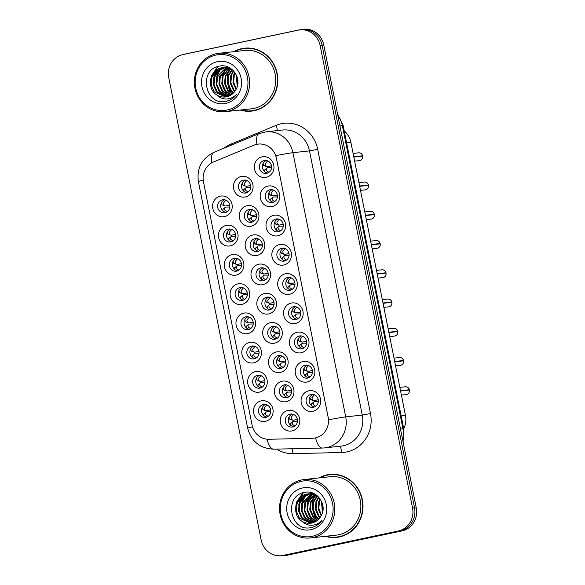 <?xml version="1.0" encoding="UTF-8"?>
<svg xmlns="http://www.w3.org/2000/svg" width="585" height="585" viewBox="0 0 585 585"><rect width="100%" height="100%" fill="white"/><g stroke="black" fill="none" stroke-linecap="round" stroke-linejoin="round"><path stroke-width="0.88" d="M224.45 216.618A10.442 9.821 83.8 0 1 212.794 208.421A10.442 9.821 83.8 0 1 220.362 196.15A10.442 9.821 83.8 0 1 232.018 204.348A10.442 9.821 83.8 0 1 224.45 216.618M222.454 199.843A6.523 6.135 -96.2 0 0 217.671 207.214A6.523 6.135 -96.2 0 0 224.435 212.728A6.523 6.135 -96.2 0 0 225.006 212.64A6.523 6.135 -96.2 0 0 229.788 205.269A6.523 6.135 -96.2 0 0 223.024 199.756A6.523 6.135 -96.2 0 0 222.454 199.843M241.978 304.354A10.442 9.821 83.8 0 1 230.322 296.156A10.442 9.821 83.8 0 1 237.89 283.886A10.442 9.821 83.8 0 1 249.546 292.083A10.442 9.821 83.8 0 1 241.978 304.354M239.982 287.579A6.523 6.135 -96.2 0 0 235.199 294.95A6.523 6.135 -96.2 0 0 241.971 300.463A6.523 6.135 -96.2 0 0 242.541 300.376A6.523 6.135 -96.2 0 0 247.323 293.005A6.523 6.135 -96.2 0 0 240.552 287.491A6.523 6.135 -96.2 0 0 239.982 287.579M247.821 333.596A10.442 9.821 83.8 0 1 236.164 325.399A10.442 9.821 83.8 0 1 243.733 313.129A10.442 9.821 83.8 0 1 255.389 321.326A10.442 9.821 83.8 0 1 247.821 333.596M245.824 316.821A6.523 6.135 -96.2 0 0 241.042 324.192A6.523 6.135 -96.2 0 0 247.813 329.706A6.523 6.135 -96.2 0 0 248.384 329.618A6.523 6.135 -96.2 0 0 253.166 322.255A6.523 6.135 -96.2 0 0 246.395 316.734A6.523 6.135 -96.2 0 0 245.824 316.821M253.671 362.846A10.442 9.821 83.8 0 1 242.014 354.649A10.442 9.821 83.8 0 1 249.576 342.379A10.442 9.821 83.8 0 1 261.232 350.576A10.442 9.821 83.8 0 1 253.671 362.846M251.667 346.071A6.523 6.135 -96.2 0 0 246.885 353.435A6.523 6.135 -96.2 0 0 253.656 358.956A6.523 6.135 -96.2 0 0 254.226 358.861A6.523 6.135 -96.2 0 0 259.009 351.497A6.523 6.135 -96.2 0 0 252.237 345.976A6.523 6.135 -96.2 0 0 251.667 346.071M236.135 275.111A10.442 9.821 83.8 0 1 224.479 266.914A10.442 9.821 83.8 0 1 232.048 254.643A10.442 9.821 83.8 0 1 243.704 262.84A10.442 9.821 83.8 0 1 236.135 275.111M234.139 258.336A6.523 6.135 -96.2 0 0 229.357 265.7A6.523 6.135 -96.2 0 0 236.121 271.221A6.523 6.135 -96.2 0 0 236.691 271.126A6.523 6.135 -96.2 0 0 241.473 263.762A6.523 6.135 -96.2 0 0 234.709 258.241A6.523 6.135 -96.2 0 0 234.139 258.336M230.293 245.868A10.442 9.821 83.8 0 1 218.636 237.671A10.442 9.821 83.8 0 1 226.205 225.4A10.442 9.821 83.8 0 1 237.861 233.598A10.442 9.821 83.8 0 1 230.293 245.868M228.296 229.093A6.523 6.135 -96.2 0 0 223.514 236.457A6.523 6.135 -96.2 0 0 230.278 241.978A6.523 6.135 -96.2 0 0 230.848 241.883A6.523 6.135 -96.2 0 0 235.631 234.519A6.523 6.135 -96.2 0 0 228.867 228.998A6.523 6.135 -96.2 0 0 228.296 229.093M259.513 392.089A10.442 9.821 83.8 0 1 247.857 383.892A10.442 9.821 83.8 0 1 255.418 371.621A10.442 9.821 83.8 0 1 267.074 379.819A10.442 9.821 83.8 0 1 259.513 392.089M257.51 375.314A6.523 6.135 -96.2 0 0 252.727 382.678A6.523 6.135 -96.2 0 0 259.499 388.199A6.523 6.135 -96.2 0 0 260.069 388.104A6.523 6.135 -96.2 0 0 264.851 380.74A6.523 6.135 -96.2 0 0 258.08 375.219A6.523 6.135 -96.2 0 0 257.51 375.314M265.356 421.332A10.442 9.821 83.8 0 1 253.7 413.134A10.442 9.821 83.8 0 1 261.261 400.864A10.442 9.821 83.8 0 1 272.917 409.061A10.442 9.821 83.8 0 1 265.356 421.332M263.36 404.557A6.523 6.135 -96.2 0 0 258.577 411.928A6.523 6.135 -96.2 0 0 265.341 417.441A6.523 6.135 -96.2 0 0 265.912 417.354A6.523 6.135 -96.2 0 0 270.694 409.983A6.523 6.135 -96.2 0 0 263.93 404.469A6.523 6.135 -96.2 0 0 263.36 404.557M245.312 196.962A10.442 9.821 83.8 0 1 233.656 188.765A10.442 9.821 83.8 0 1 241.225 176.487A10.442 9.821 83.8 0 1 252.881 184.692A10.442 9.821 83.8 0 1 245.312 196.962M243.316 180.187A6.523 6.135 -96.2 0 0 238.534 187.551A6.523 6.135 -96.2 0 0 245.298 193.072A6.523 6.135 -96.2 0 0 245.875 192.977A6.523 6.135 -96.2 0 0 250.658 185.613A6.523 6.135 -96.2 0 0 243.886 180.092A6.523 6.135 -96.2 0 0 243.316 180.187M251.155 226.205A10.442 9.821 83.8 0 1 239.499 218.008A10.442 9.821 83.8 0 1 247.067 205.737A10.442 9.821 83.8 0 1 258.724 213.934A10.442 9.821 83.8 0 1 251.155 226.205M249.159 209.43A6.523 6.135 -96.2 0 0 244.376 216.794A6.523 6.135 -96.2 0 0 251.148 222.315A6.523 6.135 -96.2 0 0 251.718 222.22A6.523 6.135 -96.2 0 0 256.501 214.856A6.523 6.135 -96.2 0 0 249.729 209.335A6.523 6.135 -96.2 0 0 249.159 209.43M268.69 313.94A10.442 9.821 83.8 0 1 257.034 305.743A10.442 9.821 83.8 0 1 264.595 293.473A10.442 9.821 83.8 0 1 276.252 301.67A10.442 9.821 83.8 0 1 268.69 313.94M266.694 297.165A6.523 6.135 -96.2 0 0 261.912 304.529A6.523 6.135 -96.2 0 0 268.676 310.05A6.523 6.135 -96.2 0 0 269.246 309.955A6.523 6.135 -96.2 0 0 274.029 302.591A6.523 6.135 -96.2 0 0 267.265 297.07A6.523 6.135 -96.2 0 0 266.694 297.165M256.998 255.448A10.442 9.821 83.8 0 1 245.349 247.25A10.442 9.821 83.8 0 1 252.91 234.98A10.442 9.821 83.8 0 1 264.566 243.177A10.442 9.821 83.8 0 1 256.998 255.448M255.001 238.673A6.523 6.135 -96.2 0 0 250.219 246.036A6.523 6.135 -96.2 0 0 256.99 251.557A6.523 6.135 -96.2 0 0 257.561 251.47A6.523 6.135 -96.2 0 0 262.343 244.099A6.523 6.135 -96.2 0 0 255.572 238.585A6.523 6.135 -96.2 0 0 255.001 238.673M262.848 284.69A10.442 9.821 83.8 0 1 251.192 276.493A10.442 9.821 83.8 0 1 258.753 264.223A10.442 9.821 83.8 0 1 270.409 272.42A10.442 9.821 83.8 0 1 262.848 284.69M260.844 267.915A6.523 6.135 -96.2 0 0 256.062 275.286A6.523 6.135 -96.2 0 0 262.833 280.8A6.523 6.135 -96.2 0 0 263.404 280.712A6.523 6.135 -96.2 0 0 268.186 273.341A6.523 6.135 -96.2 0 0 261.415 267.828A6.523 6.135 -96.2 0 0 260.844 267.915M286.219 401.676A10.442 9.821 83.8 0 1 274.562 393.471A10.442 9.821 83.8 0 1 282.131 381.201A10.442 9.821 83.8 0 1 293.787 389.405A10.442 9.821 83.8 0 1 286.219 401.676M284.222 384.893A6.523 6.135 -96.2 0 0 279.44 392.264A6.523 6.135 -96.2 0 0 286.204 397.778A6.523 6.135 -96.2 0 0 286.774 397.69A6.523 6.135 -96.2 0 0 291.557 390.327A6.523 6.135 -96.2 0 0 284.793 384.806A6.523 6.135 -96.2 0 0 284.222 384.893M280.376 372.426A10.442 9.821 83.8 0 1 268.72 364.228A10.442 9.821 83.8 0 1 276.288 351.958A10.442 9.821 83.8 0 1 287.944 360.155A10.442 9.821 83.8 0 1 280.376 372.426M278.38 355.651A6.523 6.135 -96.2 0 0 273.597 363.022A6.523 6.135 -96.2 0 0 280.361 368.535A6.523 6.135 -96.2 0 0 280.932 368.448A6.523 6.135 -96.2 0 0 285.714 361.077A6.523 6.135 -96.2 0 0 278.95 355.563A6.523 6.135 -96.2 0 0 278.38 355.651M274.533 343.183A10.442 9.821 83.8 0 1 262.877 334.986A10.442 9.821 83.8 0 1 270.445 322.715A10.442 9.821 83.8 0 1 282.102 330.913A10.442 9.821 83.8 0 1 274.533 343.183M272.537 326.408A6.523 6.135 -96.2 0 0 267.755 333.772A6.523 6.135 -96.2 0 0 274.519 339.293A6.523 6.135 -96.2 0 0 275.089 339.198A6.523 6.135 -96.2 0 0 279.871 331.834A6.523 6.135 -96.2 0 0 273.107 326.313A6.523 6.135 -96.2 0 0 272.537 326.408M292.061 430.918A10.442 9.821 83.8 0 1 280.405 422.721A10.442 9.821 83.8 0 1 287.974 410.451A10.442 9.821 83.8 0 1 299.63 418.648A10.442 9.821 83.8 0 1 292.061 430.918M290.065 414.143A6.523 6.135 -96.2 0 0 285.283 421.507A6.523 6.135 -96.2 0 0 292.054 427.028A6.523 6.135 -96.2 0 0 292.624 426.933A6.523 6.135 -96.2 0 0 297.407 419.569A6.523 6.135 -96.2 0 0 290.635 414.048A6.523 6.135 -96.2 0 0 290.065 414.143M307.088 382.012A10.442 9.821 83.8 0 1 295.432 373.815A10.442 9.821 83.8 0 1 302.993 361.545A10.442 9.821 83.8 0 1 314.65 369.742A10.442 9.821 83.8 0 1 307.088 382.012M305.085 365.237A6.523 6.135 -96.2 0 0 300.302 372.601A6.523 6.135 -96.2 0 0 307.074 378.122A6.523 6.135 -96.2 0 0 307.644 378.027A6.523 6.135 -96.2 0 0 312.427 370.663A6.523 6.135 -96.2 0 0 305.655 365.142A6.523 6.135 -96.2 0 0 305.085 365.237M301.238 352.762A10.442 9.821 83.8 0 1 289.582 344.565A10.442 9.821 83.8 0 1 297.151 332.295A10.442 9.821 83.8 0 1 308.807 340.492A10.442 9.821 83.8 0 1 301.238 352.762M299.242 335.987A6.523 6.135 -96.2 0 0 294.46 343.358A6.523 6.135 -96.2 0 0 301.231 348.872A6.523 6.135 -96.2 0 0 301.801 348.784A6.523 6.135 -96.2 0 0 306.584 341.421A6.523 6.135 -96.2 0 0 299.812 335.9A6.523 6.135 -96.2 0 0 299.242 335.987M295.396 323.52A10.442 9.821 83.8 0 1 283.74 315.322A10.442 9.821 83.8 0 1 291.308 303.052A10.442 9.821 83.8 0 1 302.964 311.249A10.442 9.821 83.8 0 1 295.396 323.52M293.399 306.745A6.523 6.135 -96.2 0 0 288.617 314.116A6.523 6.135 -96.2 0 0 295.381 319.629A6.523 6.135 -96.2 0 0 295.959 319.542A6.523 6.135 -96.2 0 0 300.741 312.171A6.523 6.135 -96.2 0 0 293.97 306.657A6.523 6.135 -96.2 0 0 293.399 306.745M289.553 294.277A10.442 9.821 83.8 0 1 277.897 286.08A10.442 9.821 83.8 0 1 285.465 273.809A10.442 9.821 83.8 0 1 297.121 282.007A10.442 9.821 83.8 0 1 289.553 294.277M287.557 277.502A6.523 6.135 -96.2 0 0 282.774 284.866A6.523 6.135 -96.2 0 0 289.538 290.387A6.523 6.135 -96.2 0 0 290.109 290.292A6.523 6.135 -96.2 0 0 294.891 282.928A6.523 6.135 -96.2 0 0 288.127 277.407A6.523 6.135 -96.2 0 0 287.557 277.502M283.71 265.034A10.442 9.821 83.8 0 1 272.054 256.837A10.442 9.821 83.8 0 1 279.623 244.567A10.442 9.821 83.8 0 1 291.279 252.764A10.442 9.821 83.8 0 1 283.71 265.034M281.714 248.259A6.523 6.135 -96.2 0 0 276.932 255.623A6.523 6.135 -96.2 0 0 283.696 261.144A6.523 6.135 -96.2 0 0 284.266 261.049A6.523 6.135 -96.2 0 0 289.048 253.685A6.523 6.135 -96.2 0 0 282.284 248.164A6.523 6.135 -96.2 0 0 281.714 248.259M277.868 235.784A10.442 9.821 83.8 0 1 266.212 227.587A10.442 9.821 83.8 0 1 273.78 215.317A10.442 9.821 83.8 0 1 285.436 223.514A10.442 9.821 83.8 0 1 277.868 235.784M275.871 219.009A6.523 6.135 -96.2 0 0 271.089 226.38A6.523 6.135 -96.2 0 0 277.853 231.894A6.523 6.135 -96.2 0 0 278.423 231.806A6.523 6.135 -96.2 0 0 283.206 224.435A6.523 6.135 -96.2 0 0 276.442 218.922A6.523 6.135 -96.2 0 0 275.871 219.009M272.025 206.542A10.442 9.821 83.8 0 1 260.369 198.344A10.442 9.821 83.8 0 1 267.93 186.074A10.442 9.821 83.8 0 1 279.586 194.271A10.442 9.821 83.8 0 1 272.025 206.542M270.021 189.767A6.523 6.135 -96.2 0 0 265.239 197.13A6.523 6.135 -96.2 0 0 272.01 202.651A6.523 6.135 -96.2 0 0 272.581 202.564A6.523 6.135 -96.2 0 0 277.363 195.193A6.523 6.135 -96.2 0 0 270.599 189.679A6.523 6.135 -96.2 0 0 270.021 189.767M266.182 177.299A10.442 9.821 83.8 0 1 254.526 169.102A10.442 9.821 83.8 0 1 262.087 156.831A10.442 9.821 83.8 0 1 273.743 165.029A10.442 9.821 83.8 0 1 266.182 177.299M264.179 160.524A6.523 6.135 -96.2 0 0 259.396 167.888A6.523 6.135 -96.2 0 0 266.168 173.409A6.523 6.135 -96.2 0 0 266.738 173.314A6.523 6.135 -96.2 0 0 271.52 165.95A6.523 6.135 -96.2 0 0 264.749 160.429A6.523 6.135 -96.2 0 0 264.179 160.524M312.931 411.255A10.442 9.821 83.8 0 1 301.275 403.058A10.442 9.821 83.8 0 1 308.836 390.787A10.442 9.821 83.8 0 1 320.492 398.985A10.442 9.821 83.8 0 1 312.931 411.255M310.927 394.48A6.523 6.135 -96.2 0 0 306.145 401.844A6.523 6.135 -96.2 0 0 312.916 407.365A6.523 6.135 -96.2 0 0 313.487 407.27A6.523 6.135 -96.2 0 0 318.269 399.906A6.523 6.135 -96.2 0 0 311.498 394.385A6.523 6.135 -96.2 0 0 310.927 394.48M225.956 212.348A6.523 6.135 83.8 0 1 220.72 206.571A6.523 6.135 83.8 0 1 224.589 199.799M243.492 300.083A6.523 6.135 83.8 0 1 238.249 294.306A6.523 6.135 83.8 0 1 242.124 287.535M249.334 329.326A6.523 6.135 83.8 0 1 244.091 323.549A6.523 6.135 83.8 0 1 247.967 316.777M255.177 358.576A6.523 6.135 83.8 0 1 249.941 352.792A6.523 6.135 83.8 0 1 253.81 346.02M237.649 270.84A6.523 6.135 83.8 0 1 232.406 265.056A6.523 6.135 83.8 0 1 236.281 258.285M231.799 241.598A6.523 6.135 83.8 0 1 226.563 235.814A6.523 6.135 83.8 0 1 230.431 229.042M261.02 387.818A6.523 6.135 83.8 0 1 255.784 382.042A6.523 6.135 83.8 0 1 259.652 375.263M266.862 417.061A6.523 6.135 83.8 0 1 261.627 411.284A6.523 6.135 83.8 0 1 265.495 404.513M246.826 192.692A6.523 6.135 83.8 0 1 241.583 186.907A6.523 6.135 83.8 0 1 245.459 180.136M252.669 221.934A6.523 6.135 83.8 0 1 247.426 216.15A6.523 6.135 83.8 0 1 251.301 209.379M270.197 309.67A6.523 6.135 83.8 0 1 264.961 303.886A6.523 6.135 83.8 0 1 268.829 297.114M258.511 251.177A6.523 6.135 83.8 0 1 253.276 245.4A6.523 6.135 83.8 0 1 257.144 238.629M264.354 280.42A6.523 6.135 83.8 0 1 259.118 274.643A6.523 6.135 83.8 0 1 262.987 267.871M287.732 397.398A6.523 6.135 83.8 0 1 282.489 391.621A6.523 6.135 83.8 0 1 286.365 384.85M281.89 368.155A6.523 6.135 83.8 0 1 276.647 362.378A6.523 6.135 83.8 0 1 280.515 355.607M276.04 338.912A6.523 6.135 83.8 0 1 270.804 333.136A6.523 6.135 83.8 0 1 274.672 326.357M293.575 426.648A6.523 6.135 83.8 0 1 288.332 420.864A6.523 6.135 83.8 0 1 292.207 414.092M308.595 377.742A6.523 6.135 83.8 0 1 303.359 371.958A6.523 6.135 83.8 0 1 307.227 365.186M302.752 348.492A6.523 6.135 83.8 0 1 297.509 342.715A6.523 6.135 83.8 0 1 301.385 335.944M296.909 319.249A6.523 6.135 83.8 0 1 291.666 313.472A6.523 6.135 83.8 0 1 295.542 306.701M291.067 290.006A6.523 6.135 83.8 0 1 285.824 284.222A6.523 6.135 83.8 0 1 289.692 277.451M285.217 260.764A6.523 6.135 83.8 0 1 279.981 254.98A6.523 6.135 83.8 0 1 283.849 248.208M279.374 231.514A6.523 6.135 83.8 0 1 274.138 225.737A6.523 6.135 83.8 0 1 278.007 218.965M273.531 202.271A6.523 6.135 83.8 0 1 268.296 196.494A6.523 6.135 83.8 0 1 272.164 189.715M267.689 173.028A6.523 6.135 83.8 0 1 262.453 167.244A6.523 6.135 83.8 0 1 266.321 160.473M314.438 406.984A6.523 6.135 83.8 0 1 309.202 401.208A6.523 6.135 83.8 0 1 313.07 394.429M253.948 145.19A17.623 16.57 83.8 0 1 256.713 144.327A17.623 16.57 83.8 0 1 258.256 144.078A17.623 16.57 83.8 0 1 276.383 158.162L328.148 417.222A17.623 16.57 83.8 0 1 313.838 438.172A17.623 16.57 83.8 0 1 312.507 438.26L268.881 439.269A17.623 16.57 83.8 0 1 252.084 425.105L203.47 181.84A17.623 16.57 83.8 0 1 213.474 161.987L253.948 145.19M344.214 130.93A19.576 18.413 83.8 0 1 350.89 142.367L405.464 415.474A19.576 18.413 83.8 0 1 403.716 428.695M240.194 110.053A31.656 29.762 -96.2 0 0 251.477 111.121A31.656 29.762 -96.2 0 0 254.248 110.682A31.656 29.762 -96.2 0 0 277.444 74.953A31.656 29.762 -96.2 0 0 244.618 48.189A31.656 29.762 -96.2 0 0 241.854 48.635A31.656 29.762 -96.2 0 0 233.832 51.663M245.503 48.109A31.656 29.762 -96.2 0 0 243.616 48.445A31.656 29.762 -96.2 0 0 240.493 49.294M247.214 110.938A31.656 29.762 -96.2 0 0 252.362 111.011M325.37 536.313A31.656 29.762 -96.2 0 0 336.653 537.381A31.656 29.762 -96.2 0 0 339.424 536.942A31.656 29.762 -96.2 0 0 362.62 501.213A31.656 29.762 -96.2 0 0 329.794 474.45A31.656 29.762 -96.2 0 0 327.022 474.896A31.656 29.762 -96.2 0 0 319.008 477.923M330.679 474.369A31.656 29.762 -96.2 0 0 328.792 474.706A31.656 29.762 -96.2 0 0 325.669 475.554M332.382 537.198A31.656 29.762 -96.2 0 0 337.538 537.271M275.871 155.625L328.653 419.796A22.844 0.731 -11.3 0 1 345.713 416.871A26.106 24.548 83.8 0 1 326.796 447.547A26.106 24.548 83.8 0 1 324.514 447.913L341.077 446.106A26.106 24.548 -96.2 0 0 343.358 445.741A26.106 24.548 -96.2 0 0 362.276 415.065L309.487 150.886A26.106 24.548 -96.2 0 0 282.635 130.031L266.073 131.83A26.106 24.548 83.8 0 1 292.924 152.692A22.844 0.731 168.7 0 0 275.871 155.625M258.416 144.064L259.33 143.99M281.297 555.699L283.286 555.487A19.576 18.413 -96.2 0 0 284.997 555.209L400.33 530.778A19.576 18.413 -96.2 0 0 414.516 507.773L322.108 45.308A19.576 18.413 -96.2 0 0 301.962 29.66L299.973 29.879A19.576 18.413 -96.2 0 0 298.262 30.149L182.929 54.58A19.576 18.413 -96.2 0 0 168.743 77.593L261.159 540.057A19.576 18.413 -96.2 0 0 281.297 555.699A19.576 18.413 -96.2 0 0 283.008 555.428L398.341 530.99A19.576 18.413 -96.2 0 0 412.527 507.985L320.119 45.52A19.576 18.413 -96.2 0 0 299.973 29.879M267.045 439.203A22.844 7.751 88.7 0 0 273.714 449.185L322.328 448.051A22.844 7.751 88.7 0 1 315.608 437.902L314.145 438.136M314.767 494.537A26.106 24.548 -96.2 0 0 314.116 496.241M313.779 497.287A26.106 24.548 -96.2 0 0 312.668 503.846M314.203 514.339A26.106 24.548 -96.2 0 0 316.741 519.634M319.088 522.851A26.106 24.548 -96.2 0 0 319.447 523.268M229.591 68.277A26.106 24.548 -96.2 0 0 228.94 69.981M228.603 71.026A26.106 24.548 -96.2 0 0 227.492 77.586M229.027 88.072A26.106 24.548 -96.2 0 0 231.565 93.373M233.912 96.591A26.106 24.548 -96.2 0 0 234.271 97.008M280.771 555.75A19.576 18.413 -96.2 0 0 283.637 555.677L285.626 555.457A19.576 18.413 -96.2 0 0 287.337 555.187L402.07 530.88A19.576 18.413 -96.2 0 0 416.257 507.875L323.739 44.899A19.576 18.413 -96.2 0 0 303.6 29.25L301.611 29.469A19.576 18.413 -96.2 0 0 299.9 29.74L185.167 54.047A19.576 18.413 -96.2 0 0 183.763 54.405M312.171 31.656A19.576 18.413 -96.2 0 0 301.611 29.469M283.637 555.677A19.576 18.413 -96.2 0 0 285.348 555.399L400.082 531.1A19.576 18.413 -96.2 0 0 410.619 524.343M409.441 390.078C409.595 392.389 408.637 393.866 406.568 394.509L406.224 394.568A3.912 3.685 -96.2 0 0 409.434 390.078L400.579 391.043M309.853 397.449L310.503 399.431L311.651 400.001L314.225 400.593L318.24 399.73M311.41 405.529L311.403 403.942L313.831 401.924L313.063 402.634L313.333 404.71L315.666 406.312M407.153 390.327L409.368 389.742L400.513 390.707M313.831 401.924L314.438 401.683L313.831 401.924M318.313 401.646L314.438 401.683M314.364 394.802L311.929 397.668L312.529 399.943L314.225 400.593M312.829 402.926L312.28 403.153L312.829 402.926M312.266 400.103L311.651 400.001M288.99 417.105L289.641 419.094L290.789 419.664L293.356 420.249L297.377 419.386M290.548 425.193L290.54 423.606L292.968 421.588L292.2 422.297L292.471 424.374L294.803 425.975M292.968 421.588L293.575 421.346L292.968 421.588M297.451 421.302L293.575 421.346M293.495 414.458L291.059 417.324L291.659 419.606L293.356 420.249M291.959 422.589L291.41 422.816L291.959 422.589M291.396 419.767L290.782 419.664M270.665 409.807L266.65 410.67M264.691 410.18L262.928 409.515L262.277 407.526M266.789 404.878L264.354 407.745L264.954 410.026M265.488 412.71L263.828 414.019L266.255 412.001L265.488 412.71L265.758 414.794L268.098 416.388M266.255 412.001L266.87 411.76L266.255 412.001M270.745 411.723L266.87 411.76M263.828 414.019L263.835 415.606M262.928 409.515L264.076 410.085M227.046 110.053A28.065 26.391 -96.2 0 0 247.382 77.074A28.065 26.391 -96.2 0 0 216.055 55.041A28.065 26.391 -96.2 0 0 195.719 88.021A28.065 26.391 -96.2 0 0 227.046 110.053M227.74 111.282A29.367 27.612 -96.2 0 0 249.261 78.134A29.367 27.612 -96.2 0 0 218.812 53.301A29.367 27.612 -96.2 0 0 216.238 53.71A29.367 27.612 -96.2 0 0 194.717 86.865A29.367 27.612 -96.2 0 0 225.174 111.691A29.367 27.612 -96.2 0 0 227.74 111.282M225.174 111.691L251.228 108.854A29.367 27.612 -96.2 0 0 253.802 108.444A29.367 27.612 -96.2 0 0 275.323 75.297A29.367 27.612 -96.2 0 0 244.866 50.464L218.812 53.301M241.042 109.965A31.327 29.455 -96.2 0 0 251.44 110.799L253.21 110.609A31.327 29.455 -96.2 0 0 255.952 110.17A31.327 29.455 -96.2 0 0 257.371 109.826M250.658 48.189A31.327 29.455 -96.2 0 0 246.424 48.321L244.654 48.518A31.327 29.455 -96.2 0 0 241.912 48.957A31.327 29.455 -96.2 0 0 234.68 51.575M251.44 110.799A31.327 29.455 -96.2 0 0 254.183 110.36A31.327 29.455 -96.2 0 0 277.136 75.004A31.327 29.455 -96.2 0 0 244.654 48.518M237.188 86.668L236.333 75.012M237.466 85.659L236.742 75.97M235.974 89.49L232.991 82.646L233.612 75.055L234.79 72.401M236.289 88.898L233.642 82.222L234.314 74.975L235.163 72.942M234.739 91.487L233.225 89.871L230.197 82.997L230.804 75.363L233.349 70.69M235.053 91.041L233.927 89.79L230.899 82.924L231.506 75.282L233.7 71.063M233.452 93L230.424 90.178L227.389 83.304L228.004 75.662L231.996 69.432M233.773 92.657L231.126 90.097L228.091 83.231L228.706 75.589L232.325 69.717M232.128 94.185L227.616 90.485L224.589 83.611L225.196 75.97L230.512 68.65M232.464 93.914L228.318 90.404L225.291 83.538L225.898 75.896L230.885 68.818M230.782 95.121L224.815 90.785L221.781 83.918L222.395 76.277L229.027 68.087M231.126 94.902L225.517 90.712L222.483 83.838L223.09 76.204L229.4 68.211A26.106 24.548 -96.2 0 0 228.618 70.302M229.422 95.845L222.007 91.092L218.98 84.225L219.587 76.584L227.565 67.714M227.909 67.567L228.618 67.297M229.766 95.684L222.709 91.019L219.682 84.145L220.289 76.503L227.931 67.794M228.267 67.633L228.837 67.399M228.033 96.393L219.207 91.399L216.172 84.525L216.779 76.891L226.124 67.502M226.468 67.392L227.499 67.129M228.384 96.269L219.909 91.326L216.874 84.452L217.481 76.811L226.483 67.538M226.826 67.421L227.858 67.129M226.644 96.766A14.757 13.872 -96.2 0 0 235.909 89.607C242.651 78.902 231.821 63.37 219.85 66.054C198.249 68.898 204.648 105.241 224.984 101.512L226.007 101.329C230.453 100.327 234.044 97.922 236.793 94.105C233.89 97.212 230.402 98.843 226.336 99.004C222.856 99.062 219.821 97.805 217.247 95.238A14.757 13.872 -96.2 0 0 225.357 96.971A14.757 13.872 -96.2 0 0 226.644 96.766L216.399 91.706L213.371 84.832L213.978 77.191L218.095 70.843L224.698 67.436M226.987 96.686L217.101 91.626L214.073 84.759L214.68 77.118L218.658 70.902L225.049 67.436M225.4 67.355L226.439 67.18M217.247 95.238C206.322 89.585 209.211 69.608 221.956 67.728L223.287 67.516L231.879 69.337M225.576 96.949L214.3 91.933L211.265 85.066L211.872 77.425L216.019 71.048L223.638 67.48M225.042 67.363L228.289 67.143M223.287 67.516L230.278 68.196M237.781 83.874L236.998 76.65M217.379 61.688A21.279 20.007 -96.2 0 0 201.964 86.697A21.279 20.007 -96.2 0 0 225.715 103.406A21.279 20.007 -96.2 0 0 241.137 78.397A21.279 20.007 -96.2 0 0 217.379 61.688M211.711 76.123L218.205 66.405M214.512 75.816L217.335 69.995M217.32 75.509L220.143 69.688M232.779 98.251L231.792 97.754M228.223 95.172L224.53 90.419M222.929 74.902L225.751 69.074M226.278 68.365L226.907 67.597M210.702 79.224L211.543 75.582L217.73 66.544M213.503 78.916L214.344 75.275L216.655 70.507M216.311 78.617L217.152 74.968L219.463 70.2M232.611 98.375L231.558 97.856M228.881 96.079L228.187 95.494M227.499 94.85L222.965 87.772M221.92 78.002L222.761 74.361L225.071 69.593M225.686 68.723L226.629 67.553M312.222 536.313A28.065 26.391 -96.2 0 0 332.551 503.334A28.065 26.391 -96.2 0 0 301.231 481.301A28.065 26.391 -96.2 0 0 280.895 514.281A28.065 26.391 -96.2 0 0 312.222 536.313M312.916 537.542A29.367 27.612 -96.2 0 0 334.437 504.394A29.367 27.612 -96.2 0 0 303.981 479.561A29.367 27.612 -96.2 0 0 301.414 479.978A29.367 27.612 -96.2 0 0 279.893 513.125A29.367 27.612 -96.2 0 0 310.35 537.951A29.367 27.612 -96.2 0 0 312.916 537.542M310.35 537.951L336.404 535.114A29.367 27.612 -96.2 0 0 338.978 534.705A29.367 27.612 -96.2 0 0 360.499 501.557A29.367 27.612 -96.2 0 0 330.042 476.724L303.981 479.561M326.218 536.226A31.327 29.455 -96.2 0 0 336.616 537.059L338.386 536.869A31.327 29.455 -96.2 0 0 341.128 536.43A31.327 29.455 -96.2 0 0 342.547 536.087M335.834 474.45A31.327 29.455 -96.2 0 0 331.6 474.581L329.83 474.779A31.327 29.455 -96.2 0 0 327.088 475.217A31.327 29.455 -96.2 0 0 319.856 477.835M336.616 537.059A31.327 29.455 -96.2 0 0 339.358 536.62A31.327 29.455 -96.2 0 0 362.312 501.265A31.327 29.455 -96.2 0 0 329.83 474.779M322.364 512.928L321.501 501.272M322.642 511.926L321.918 502.23M321.15 515.751L318.167 508.906L318.788 501.316L319.966 498.661M321.465 515.158L318.818 508.482L319.483 501.235L320.339 499.202M319.907 517.747L318.401 516.131L315.373 509.264L315.98 501.623L318.525 496.95M320.222 517.301L319.103 516.058L316.075 509.184L316.682 501.542L318.876 497.33M318.628 519.261L315.6 516.438L312.565 509.564L313.18 501.923L317.172 495.7M318.949 518.917L316.302 516.358L313.267 509.491L313.874 501.85L317.501 495.978M317.304 520.445L312.792 516.745L309.765 509.871L310.372 502.23L315.681 494.91M317.64 520.175L313.494 516.665L310.467 509.798L311.074 502.157L316.061 495.078M315.958 521.381L309.991 517.045L306.957 510.178L307.564 502.537L314.203 494.347M316.302 521.169L310.693 516.972L307.659 510.105L308.266 502.464L314.569 494.471A26.106 24.548 -96.2 0 0 313.794 496.563M314.598 522.105L307.183 517.352L304.156 510.486L304.763 502.844L312.741 493.974M313.085 493.828L313.794 493.557M314.942 521.944L307.885 517.279L304.858 510.405L305.465 502.764L313.107 494.054M313.443 493.894L314.013 493.66M313.209 522.654L304.383 517.659L301.348 510.793L301.955 503.151L311.3 493.762M311.644 493.652L312.675 493.389M313.56 522.529L305.077 517.586L302.05 510.712L302.657 503.071L311.659 493.798M312.002 493.681L313.033 493.389M311.82 523.027A14.757 13.872 -96.2 0 0 321.085 515.868C327.827 505.162 316.997 489.63 305.026 492.314C283.425 495.159 289.824 531.502 310.16 527.772L311.183 527.59C315.622 526.595 319.22 524.182 321.969 520.372C319.066 523.473 315.578 525.103 311.512 525.264C308.032 525.323 304.997 524.065 302.423 521.498A14.757 13.872 -96.2 0 0 310.533 523.231A14.757 13.872 -96.2 0 0 311.82 523.027L301.575 517.966L298.547 511.093L299.154 503.451L303.271 497.104L309.874 493.696M312.163 522.946L302.277 517.886L299.249 511.019L299.856 503.378L303.834 497.162L310.226 493.696M310.577 493.616L311.615 493.44M302.423 521.498C291.498 515.846 294.387 495.868 307.132 493.989L308.463 493.777L317.055 495.605M310.745 523.209L299.469 518.193L296.441 511.327L297.048 503.685L301.195 497.316L308.814 493.74M310.218 493.623L313.465 493.404M308.463 493.777L315.454 494.457M322.957 510.135L322.167 502.91M302.555 487.948A21.279 20.007 -96.2 0 0 287.14 512.957A21.279 20.007 -96.2 0 0 310.891 529.666A21.279 20.007 -96.2 0 0 326.313 504.658A21.279 20.007 -96.2 0 0 302.555 487.948M296.887 502.383L303.381 492.672M299.688 502.076L302.511 496.255M302.496 501.769L305.319 495.948M317.947 524.511L316.968 524.014M313.399 521.432L309.706 516.679M308.105 501.162L310.927 495.334M311.454 494.625L312.083 493.857M295.878 505.484L296.719 501.842L302.906 492.804M298.679 505.184L299.52 501.535L301.831 496.767M301.487 504.877L302.328 501.228L304.639 496.46M317.787 524.635L316.734 524.116M314.05 522.339L313.363 521.754M312.675 521.111L308.134 514.032M307.096 504.263L307.937 500.621L310.247 495.853M310.854 494.983L311.805 493.813M403.599 360.835C403.752 363.139 402.794 364.623 400.725 365.267L400.381 365.325A3.912 3.685 -96.2 0 0 403.591 360.835L394.736 361.801M304.01 368.199L304.661 370.188L305.809 370.758L308.375 371.343L312.397 370.48M305.567 376.287L305.56 374.7L307.988 372.682L307.22 373.391L307.491 375.468L309.823 377.069M401.31 361.084L403.518 360.499L394.67 361.464M307.988 372.682L308.595 372.44L307.988 372.682M312.47 372.396L308.595 372.44M308.522 365.552L306.079 368.418L306.686 370.7L308.375 371.343M306.986 373.683L306.43 373.91L306.986 373.683M306.423 370.861L305.801 370.758M397.749 331.593C397.91 333.896 396.952 335.373 394.875 336.024L394.531 336.075A3.912 3.685 -96.2 0 0 397.741 331.593L388.893 332.558M298.167 338.956L298.818 340.945L299.966 341.516L302.533 342.101L306.555 341.238M299.725 347.044L299.717 345.45L302.145 343.432L301.377 344.141L301.648 346.225L303.981 347.826M395.467 331.841L397.683 331.256L388.828 332.221M302.145 343.432L302.752 343.19L302.145 343.432M306.628 343.154L302.752 343.19M302.672 336.309L300.237 339.176L300.836 341.457L302.533 342.101M301.143 344.433L300.588 344.66L301.143 344.433M300.573 341.611L299.959 341.516M393.683 328.295C395.672 328.222 397.01 329.209 397.683 331.256L397.676 331.256A3.912 3.685 -96.2 0 0 393.683 328.295L388.162 328.894M391.906 302.343C392.067 304.653 391.109 306.13 389.032 306.781L388.689 306.832A3.912 3.685 -96.2 0 0 391.899 302.343L383.051 303.308M292.325 309.714L292.975 311.695L294.123 312.273L296.69 312.858L300.705 311.995M293.882 317.794L293.875 316.207L296.302 314.189L295.535 314.898L295.805 316.975L298.138 318.576M389.625 302.591L391.84 302.014L382.985 302.979M296.302 314.189L296.909 313.948L296.302 314.189M300.785 313.911L296.909 313.948M296.829 307.067L294.394 309.933L294.994 312.214L296.69 312.858M295.293 315.191L294.745 315.417L295.293 315.191M294.73 312.368L294.116 312.266M387.84 299.052C389.829 298.979 391.168 299.966 391.84 302.014L391.833 302.014A3.912 3.685 -96.2 0 0 387.84 299.052L382.319 299.652M386.063 273.1C386.224 275.411 385.266 276.888 383.19 277.531L382.846 277.59A3.912 3.685 -96.2 0 0 386.056 273.1L377.208 274.065M286.482 280.471L287.125 282.453L288.273 283.023L290.847 283.615L294.862 282.752M288.032 288.551L288.032 286.964L290.46 284.946L289.692 285.655L289.963 287.732L292.295 289.334M383.782 273.349L385.998 272.764L377.142 273.729M290.46 284.946L291.067 284.705L290.46 284.946M294.942 284.661L291.067 284.705M290.986 277.824L288.551 280.69L289.151 282.964L290.847 283.615M289.451 285.948L288.902 286.175L289.451 285.948M288.888 283.125L288.273 283.023M381.998 269.802C383.987 269.729 385.318 270.716 385.998 272.764L385.99 272.764A3.912 3.685 -96.2 0 0 381.998 269.802L376.477 270.409M264.822 380.564L260.808 381.427M258.848 380.937L257.086 380.265L256.435 378.283M260.947 375.636L258.511 378.502L259.111 380.776M259.645 383.467L257.985 384.776L260.413 382.758L259.645 383.467L259.916 385.544L262.255 387.146M260.413 382.758L261.02 382.517L260.413 382.758M264.895 382.48L261.02 382.517M257.985 384.776L257.992 386.363M257.086 380.265L258.226 380.835M258.98 351.314L254.958 352.177M253.005 351.695L251.243 351.022L250.592 349.04M255.104 346.386L252.661 349.252L253.268 351.534M253.802 354.225L252.142 355.534L254.57 353.515L253.802 354.225L254.073 356.302L256.405 357.903M254.57 353.515L255.177 353.274L254.57 353.515M259.053 353.23L255.177 353.274M252.142 355.534L252.15 357.121M251.243 351.022L252.384 351.592M253.137 322.072L249.115 322.935M247.155 322.445L245.4 321.779L244.749 319.79M249.254 317.143L246.819 320.01L247.418 322.291M247.96 324.975L246.3 326.284L248.727 324.273L247.96 324.975L248.23 327.059L250.563 328.66M248.727 324.273L249.334 324.024L248.727 324.273M253.21 323.988L249.334 324.024M246.3 326.284L246.3 327.871M245.4 321.779L246.541 322.35M247.287 292.829L243.272 293.692M241.312 293.202L239.558 292.529L238.907 290.548M243.411 287.9L240.976 290.767L241.576 293.048M241.327 296.251L242.885 295.023L242.117 295.732L242.387 297.809L244.72 299.41M242.885 295.023L243.492 294.781L242.885 295.023M247.367 294.745L243.492 294.781M241.334 296.251L240.457 297.041L240.457 298.628M239.558 292.529L240.698 293.1M283.147 387.862L283.791 389.851L284.939 390.422L287.513 391.007L291.527 390.144M284.698 395.95L284.698 394.356L287.125 392.345L286.358 393.054L286.628 395.131L288.961 396.732M287.125 392.345L287.732 392.096L287.125 392.345M291.608 392.06L287.732 392.096M287.652 385.215L285.217 388.082L285.816 390.363L287.513 391.007M286.116 393.339L285.568 393.566L286.116 393.339M285.553 390.517L284.939 390.422M277.305 358.62L277.948 360.601L279.096 361.179L281.67 361.764L285.685 360.901M278.855 366.7L278.855 365.113L281.283 363.095L280.507 363.804L280.785 365.881L283.118 367.482M281.283 363.095L281.89 362.854L281.283 363.095M285.765 362.817L281.89 362.854M281.809 355.972L279.374 358.839L279.974 361.12L281.67 361.764M280.273 364.097L279.725 364.323L280.273 364.097M279.71 361.274L279.096 361.179M271.462 329.377L272.105 331.359L273.253 331.929L275.827 332.521L279.842 331.658M273.012 337.457L273.005 335.87L275.44 333.852L274.665 334.561L274.935 336.638L277.275 338.24M275.44 333.852L276.047 333.611L275.44 333.852M279.923 333.574L276.047 333.611M275.966 326.73L273.531 329.596L274.131 331.87L275.827 332.521M274.431 334.854L273.882 335.081L274.431 334.854M273.868 332.031L273.253 331.929M265.612 300.127L266.263 302.116L267.411 302.686L269.985 303.271L273.999 302.408M267.169 308.215L267.162 306.628L269.59 304.609L268.822 305.319L269.093 307.396L271.433 308.997M269.59 304.609L270.204 304.368L269.59 304.609M274.08 304.324L270.204 304.368M270.124 297.48L267.689 300.346L268.288 302.628L269.985 303.271M268.588 305.611L268.04 305.838L268.588 305.611M268.025 302.781L267.411 302.686M380.221 243.857C380.382 246.161 379.424 247.638 377.347 248.289L377.003 248.347A3.912 3.685 -96.2 0 0 380.213 243.857L371.365 244.822M280.639 251.221L281.283 253.21L282.431 253.78L285.005 254.365L289.019 253.502M282.189 259.309L282.189 257.722L284.617 255.703L283.842 256.413L284.113 258.49L286.453 260.091M377.939 244.106L380.155 243.521L371.292 244.486M284.617 255.703L285.224 255.462L284.617 255.703M289.1 255.418L285.224 255.462M285.144 248.574L282.709 251.44L283.308 253.722L285.005 254.365M283.608 256.705L283.06 256.925L283.608 256.705M283.045 253.875L282.431 253.78M376.155 240.559C378.144 240.486 379.475 241.473 380.155 243.521L380.148 243.521A3.912 3.685 -96.2 0 0 376.155 240.559L370.634 241.159M374.378 214.615C374.539 216.918 373.581 218.395 371.504 219.046L371.161 219.097A3.912 3.685 -96.2 0 0 374.371 214.615L365.515 215.58M274.796 221.978L275.44 223.967L276.588 224.538L279.162 225.123L283.177 224.26M276.347 230.066L276.339 228.472L278.774 226.453L277.999 227.163L278.27 229.247L280.61 230.841M372.089 214.863L374.305 214.278L365.449 215.243M278.774 226.453L279.381 226.212L278.774 226.453M283.257 226.176L279.381 226.212M279.301 219.331L276.866 222.198L277.465 224.479L279.162 225.123M277.765 227.455L277.217 227.682L277.765 227.455M277.202 224.633L276.588 224.538M368.528 185.365L368.535 185.365C368.696 187.675 367.738 189.152 365.662 189.803A3.912 3.685 -96.2 0 0 368.528 185.365L359.673 186.33M268.946 192.736L269.597 194.717L270.745 195.295L273.319 195.88L277.334 195.017M270.504 200.816L270.497 199.229L272.924 197.211L272.157 197.92L272.427 199.997L274.767 201.598M366.247 185.613L368.47 185.035L359.607 185.993M272.924 197.211L273.539 196.97L272.924 197.211M277.414 196.933L273.539 196.97M273.458 190.088L271.023 192.955L271.623 195.229L273.319 195.88M271.923 198.213L271.374 198.439L271.923 198.213M271.36 195.39L270.745 195.288M364.47 182.067C366.459 181.993 367.789 182.981 368.47 185.035L368.462 185.035A3.912 3.685 -96.2 0 0 364.47 182.067L358.941 182.674M362.693 156.122C362.846 158.433 361.888 159.91 359.819 160.553L359.475 160.612A3.912 3.685 -96.2 0 0 362.685 156.122L353.83 157.087M263.104 163.493L263.755 165.475L264.903 166.045L267.477 166.63L271.491 165.774M264.661 171.573L264.654 169.986L267.082 167.968L266.314 168.677L266.584 170.754L268.917 172.356M360.404 156.37L362.627 155.785L353.764 156.751M267.082 167.968L267.689 167.727L267.082 167.968M271.564 167.683L267.689 167.727M267.616 160.846L265.18 163.705L265.78 165.986L267.477 166.63M266.08 168.97L265.524 169.197L266.08 168.97M265.517 166.147L264.895 166.045M358.627 152.824C360.616 152.751 361.947 153.738 362.627 155.785L362.612 155.785A3.912 3.685 -96.2 0 0 358.627 152.824L353.099 153.424M259.769 270.884L260.42 272.873L261.568 273.444L264.142 274.029L268.157 273.166M261.327 278.972L261.32 277.378L263.747 275.359L262.979 276.069L263.25 278.153L265.583 279.747M263.747 275.359L264.354 275.118L263.747 275.359M268.23 275.082L264.354 275.118M264.281 268.237L261.846 271.104L262.446 273.385L264.142 274.029M262.745 276.361L262.19 276.588L262.745 276.361M262.182 273.539L261.561 273.444M253.927 241.642L254.577 243.623L255.725 244.201L258.292 244.786L262.314 243.923M255.484 249.722L255.477 248.135L257.905 246.117L257.137 246.826L257.407 248.903L259.74 250.504M257.905 246.117L258.511 245.875L257.905 246.117M262.387 245.839L258.511 245.875M258.438 238.994L255.996 241.861L256.596 244.142L258.292 244.786M256.903 247.119L256.347 247.345L256.903 247.119M256.34 244.296L255.718 244.194M248.084 212.399L248.735 214.381L249.883 214.951L252.449 215.536L256.471 214.68M249.641 220.479L249.634 218.892L252.062 216.874L251.294 217.583L251.565 219.66L253.897 221.262M252.062 216.874L252.669 216.633L252.062 216.874M256.544 216.589L252.669 216.633M252.588 209.752L250.153 212.618L250.753 214.892L252.449 215.536M251.06 217.876L250.504 218.103L251.06 217.876M250.49 215.053L249.875 214.951M242.241 183.149L242.892 185.138L244.04 185.708M243.799 191.236L243.791 189.642L246.219 187.631L245.451 188.341L245.722 190.417L248.055 192.019M246.219 187.631L246.826 187.39L246.219 187.631M250.702 187.346L246.826 187.39M250.621 185.43L246.607 186.293M244.647 185.803L242.892 185.138M246.746 180.502L244.311 183.368L244.91 185.65M245.21 188.633L244.662 188.853L245.21 188.633M241.444 263.586L237.43 264.449M235.47 263.959L233.708 263.287L233.064 261.305M237.568 258.658L235.133 261.524L235.733 263.798M236.274 266.489L234.614 267.798L237.042 265.78L236.274 266.489L236.545 268.566L238.877 270.168M237.042 265.78L237.649 265.539L237.042 265.78M241.525 265.495L237.649 265.539M234.614 267.798L234.614 269.385M233.708 263.287L234.856 263.857M235.601 234.336L231.587 235.199M229.627 234.709L227.865 234.044L227.221 232.062M231.726 229.408L229.291 232.274L229.89 234.556M228.772 238.548L231.199 236.537L230.424 237.247L230.702 239.323L233.035 240.925M231.199 236.537L231.806 236.296L231.199 236.537M235.682 236.252L231.806 236.296M230.424 237.247L228.772 238.556L228.772 240.142M227.865 234.044L229.013 234.614M229.759 205.094L225.744 205.957M223.784 205.467L222.022 204.801L221.371 202.812M225.883 200.165L223.448 203.032L224.048 205.313M224.581 207.997L222.922 209.306L225.357 207.287L224.581 207.997L224.852 210.081L227.192 211.675M225.357 207.287L225.964 207.046L225.357 207.287M229.839 207.01L225.964 207.046M222.922 209.306L222.929 210.892M222.022 204.801L223.17 205.372M346.598 142.835L350.89 142.367M401.164 415.942L405.464 415.474M370.488 413.551L362.276 415.065L345.713 416.871L292.924 152.692L309.487 150.886L317.706 149.372L370.488 413.551A32.628 30.683 83.8 0 1 346.846 451.898A32.628 30.683 83.8 0 1 341.538 452.512L292.924 453.646A32.628 30.683 83.8 0 1 276.581 449.119M266.073 131.83L258.987 133.651A22.844 7.495 67.5 0 0 256.939 144.283M252.493 426.772A22.844 0.731 168.7 0 0 247.674 428.198L198.403 181.621A22.844 0.731 -11.3 0 1 203.222 180.187M198.403 181.621C196.611 168.231 201.774 158.484 213.891 152.371A22.844 7.495 67.5 0 0 211.814 162.798M224.157 148.107A32.628 30.683 83.8 0 1 231.068 144.071L276.164 125.344A32.628 30.683 83.8 0 1 317.706 149.372M412.527 507.985L414.516 507.773M398.341 530.99L400.33 530.778M320.119 45.52L322.108 45.308M283.008 555.428L284.997 555.209M231.068 144.071A6.523 2.143 -112.5 0 1 231.419 145.095M276.164 125.344A6.523 2.143 -112.5 0 1 277.071 130.63M291.981 448.761A6.523 2.216 -91.3 0 1 292.924 453.646M339.468 446.282A6.523 2.216 -91.3 0 1 341.538 452.512M402.78 440.439A26.106 24.548 -96.2 0 0 402.948 428.805L342.364 125.607A26.106 24.548 -96.2 0 0 337.75 114.989M339.922 125.877L342.364 125.607A13.053 0.417 -11.3 0 1 343.154 125.599L403.73 428.79A13.053 0.417 -11.3 0 0 402.948 428.805L400.506 429.068M323.739 44.899L322.057 45.082M416.257 507.875L414.568 508.058M402.07 530.88L400.082 531.1M287.337 555.187L285.348 555.399M409.368 389.742A3.912 3.685 -96.2 0 0 405.376 386.78L399.847 387.387M313.063 402.634L311.403 403.942M312.529 399.943L310.503 399.431M292.2 422.297L290.54 423.606M291.659 419.606L289.641 419.094M228.267 71.45A26.106 24.548 -96.2 0 0 227.243 79.304M228.326 86.602A26.106 24.548 -96.2 0 0 231.163 93.095M231.697 93.951A26.106 24.548 -96.2 0 0 231.945 94.324M233.751 96.686A26.106 24.548 -96.2 0 0 234.139 97.125M313.443 497.711A26.106 24.548 -96.2 0 0 312.419 505.564M313.502 512.862A26.106 24.548 -96.2 0 0 316.339 519.356M316.873 520.211A26.106 24.548 -96.2 0 0 317.121 520.584M318.927 522.946A26.106 24.548 -96.2 0 0 319.315 523.392M403.518 360.499A3.912 3.685 -96.2 0 0 399.533 357.537L394.005 358.137M307.22 373.391L305.56 374.7M306.686 370.7L304.661 370.188M301.377 344.141L299.717 345.45M300.836 341.457L298.818 340.945M295.535 314.898L293.875 316.207M294.994 312.214L292.975 311.695M289.692 285.655L288.032 286.964M289.151 282.964L287.125 282.453M242.117 295.732L240.457 297.041M286.358 393.054L284.698 394.356M285.816 390.363L283.791 389.851M280.507 363.804L278.855 365.113M279.974 361.12L277.948 360.601M274.665 334.561L273.005 335.87M274.131 331.87L272.105 331.359M268.822 305.319L267.162 306.628M268.288 302.628L266.263 302.116M283.842 256.413L282.189 257.722M283.308 253.722L281.283 253.21M374.305 214.278A3.912 3.685 -96.2 0 0 370.312 211.317L364.784 211.916M277.999 227.163L276.339 228.472M277.465 224.479L275.44 223.967M365.318 189.854A3.912 3.685 -96.2 0 0 365.662 189.803L360.484 190.381M272.157 197.92L270.497 199.229M271.623 195.229L269.597 194.717M266.314 168.677L264.654 169.986M265.78 165.986L263.755 165.475M262.979 276.069L261.32 277.378M262.446 273.385L260.42 272.873M257.137 246.826L255.477 248.135M256.596 244.142L254.577 243.623M251.294 217.583L249.634 218.892M250.753 214.892L248.735 214.381M245.451 188.341L243.791 189.642M313.838 438.172L314.203 438.128M273.714 449.185C259.937 448.446 251.257 441.448 247.674 428.198M258.987 133.651L213.891 152.371M322.328 448.051L324.514 447.913M337.501 113.761L343.154 125.599M403.08 441.931L403.73 428.79M406.224 394.568L401.39 395.094M313.889 401.873L312.332 403.109M311.878 400.089L313.794 400.579M405.376 386.78C407.365 386.707 408.696 387.694 409.376 389.742M293.026 421.536L291.469 422.765M291.016 419.752L292.931 420.242M264.303 410.173L266.219 410.655M266.314 411.957L264.756 413.185M400.381 365.325L395.548 365.852M308.046 372.63L306.489 373.859M306.035 370.846L307.951 371.336M399.533 357.537C401.522 357.464 402.853 358.451 403.526 360.499M394.531 336.075L389.705 336.602M302.204 343.388L300.646 344.616M300.193 341.603L302.109 342.093M388.689 306.832L383.862 307.359M296.361 314.145L294.796 315.373M294.35 312.353L296.266 312.843M382.846 277.59L378.012 278.116M290.518 284.895L288.953 286.123M288.5 283.111L290.416 283.601M258.46 380.923L260.376 381.413M260.471 382.707L258.914 383.943M252.618 351.68L254.533 352.17M254.629 353.464L253.071 354.693M246.775 322.437L248.691 322.927M248.786 324.222L247.228 325.45M240.932 293.187L242.848 293.677M242.943 294.979L241.378 296.207M287.184 392.294L285.619 393.522M285.166 390.509L287.081 390.999M281.334 363.051L279.776 364.279M279.323 361.259L281.239 361.749M275.491 333.801L273.934 335.037M273.48 332.017L275.396 332.507M269.648 304.558L268.091 305.787M267.637 302.774L269.553 303.264M377.003 248.347L372.17 248.874M284.668 255.652L283.111 256.881M282.657 253.868L284.573 254.358M371.161 219.097L366.327 219.624M278.826 226.41L277.268 227.638M276.815 224.625L278.731 225.115M370.312 211.317C372.301 211.243 373.632 212.231 374.312 214.278M272.983 197.167L271.425 198.395M270.972 195.375L272.888 195.865M359.475 160.612L354.642 161.138M267.14 167.917L265.583 169.145M265.129 166.133L267.045 166.623M263.806 275.316L262.248 276.544M261.795 273.531L263.711 274.021M257.963 246.073L256.405 247.301M255.952 244.281L257.868 244.771M252.12 216.823L250.563 218.051M250.109 215.039L252.025 215.529M246.278 187.58L244.713 188.809M244.267 185.796L246.183 186.286M235.082 263.945L236.998 264.435M237.1 265.729L235.536 266.965M229.24 234.702L231.155 235.192M231.25 236.486L229.693 237.715M223.397 205.459L225.313 205.949M225.408 207.244L223.85 208.472"/></g></svg>
